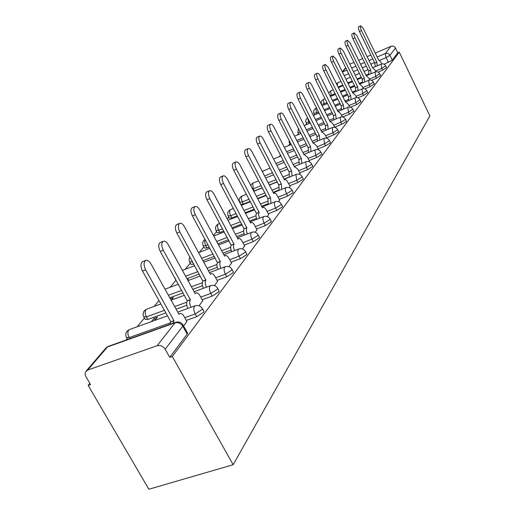 <?xml version="1.0" encoding="UTF-8"?>
<svg xmlns="http://www.w3.org/2000/svg" width="515" height="515" viewBox="0 0 515 515"><rect width="100%" height="100%" fill="white"/><g stroke="black" fill="none" stroke-linecap="round" stroke-linejoin="round"><path stroke-width="0.77" d="M378.029 72.119L382.6 70.169L386.546 67.529M371.592 80.327L376.517 78.241L380.553 75.518M364.865 88.889L370.169 86.655L374.302 83.848M357.816 97.844L363.545 95.442L367.781 92.546M350.412 107.204L356.618 104.622L360.964 101.622M342.642 117.008L349.382 114.221L353.837 111.118M334.692 127.192L341.799 124.27L346.325 121.501L346.376 121.057M326.574 137.782L333.855 134.801L338.503 131.949L338.555 131.473M318.051 148.887L325.525 145.854L330.295 142.913L330.347 142.398M309.103 160.551L316.77 157.461L321.675 154.429L321.733 153.869M299.685 172.815L307.558 169.673L312.605 166.538L312.669 165.933M289.771 185.735L297.857 182.535L303.058 179.291L303.123 178.634M279.31 199.357L287.628 196.099L292.99 192.739L293.054 192.031M268.264 213.744L276.825 210.423L282.362 206.946L282.426 206.167M256.573 228.963L265.399 225.576L271.115 221.965L271.18 221.115M244.194 245.076L253.29 241.632L259.2 237.879L259.27 236.945M231.048 262.18L240.441 258.672L246.563 254.77L246.627 253.741M217.073 280.366L226.774 276.787L233.121 272.725L233.192 271.592M202.176 299.736L212.219 296.093L218.804 291.851L218.875 290.595M186.276 320.407L196.679 316.693L203.522 312.264L203.921 311.472L203.592 310.873M314.478 114.439L313.777 115.283M306.631 123.838L305.71 124.939M298.423 133.662L297.271 135.046M289.842 143.936L288.432 145.623M280.482 155.15L279.169 156.715M269.899 167.819L269.448 168.353M228.757 217.079L227.224 218.907M216.622 231.602L213.435 235.419M203.811 246.943L199.273 252.376M190.254 263.178L185.13 269.306M175.885 280.372L170.117 287.28M159 300.593L154.152 306.399M144.419 318.045L137.138 326.774M127.141 338.735L126.059 340.029M89.842 383.398L88.168 385.4L148.861 489.25L233.153 464.73L172.3 356.489L399.267 52.144L429.877 115.901L233.153 464.73M375.255 53.109L390.962 46.299C392.887 45.687 394.393 46.273 395.469 48.05L397.747 52.8L392.256 60.133L384.19 64.246M349.782 64.163L353.979 62.341M358.646 60.313L362.612 58.594M367.131 56.637L370.877 55.008M397.747 52.8L399.267 52.144M87.756 370.021L157.146 345.713L175.01 322.841L107.455 346.975L87.756 370.021L85.471 372.088L85.123 373.948L85.574 375.963L90.537 384.583L88.168 385.4M182.844 324.675L183.224 325.332L182.78 326.195L165.173 349.215L169.763 357.365L172.3 356.489M165.173 349.215C163.068 346.125 160.39 344.96 157.146 345.713M183.623 326.047L186.874 321.489M199.093 305.788L202.73 300.741M154.758 320.401L157.403 317.163L154.049 318.379L155.015 320.092M214.498 285.613L217.581 281.306M171.334 300.091L173.388 297.567L170.298 298.706M228.93 266.706L231.518 263.056M187.698 280.031L188.406 279.156L187.421 279.523M242.488 248.957L244.631 245.9M255.234 232.259L256.985 229.729M267.253 216.525L268.643 214.465M278.596 201.668L279.664 200.039M289.321 187.621L290.1 186.379M299.473 174.321L299.994 173.42M309.109 161.704L309.393 161.124M326.954 138.329L324.907 134.473L322.178 132.001L321.894 132.284L303.18 95.185C301.945 92.906 300.844 91.908 299.872 92.179C298.945 93.125 299.157 95.114 300.509 98.14L319.384 135.484L319.789 140.106M289.436 176.909L283.971 179.091M277.16 181.808L269.3 184.943M262.18 187.788L254.256 190.956L253.148 188.851L252.646 189.044M279.027 189.984L273.143 192.314M266.023 195.134L257.59 198.468M250.136 201.417L243.376 204.088L242.243 201.938L239.662 202.176C238.67 199.485 239.417 197.451 241.902 196.08L241.168 198.236L242.243 201.938L248.996 199.26M268.045 203.773L261.684 206.264M254.23 209.187L245.172 212.734M237.351 215.798L231.924 217.929L230.746 215.727L228.139 215.927C227.121 213.159 227.888 211.073 230.443 209.663L230.128 209.92C229.342 211.253 229.548 213.184 230.746 215.727L236.179 213.59M256.431 218.334L249.55 220.999M241.728 224.038L231.982 227.81M223.755 231.003L219.834 232.523L218.624 230.269L215.991 230.424C214.942 227.578 215.734 225.435 218.36 223.986L218.019 224.27C217.188 225.667 217.388 227.662 218.624 230.269L222.544 228.744M244.136 233.733L236.668 236.591M228.448 239.745L217.942 243.775M209.277 247.097L207.069 247.94L205.82 245.636L203.161 245.745C202.118 243.086 202.762 240.956 205.092 239.359M231.1 250.039L222.976 253.116M214.311 256.399L202.962 260.699M193.827 264.163L192.262 261.89L189.584 261.948L189.057 259.393L189.881 256.94M217.246 267.343L208.382 270.658M199.241 274.077L186.951 278.673M202.511 285.735L192.797 289.314M183.134 292.874L169.789 297.792M186.797 305.318L176.124 309.187M165.875 312.908L147.876 319.435L146.434 316.873L143.685 316.744C142.443 313.41 143.37 310.899 146.472 309.219L145.957 309.657C144.812 311.478 144.972 313.886 146.434 316.873L164.433 310.32M154.049 318.379L151.391 321.618M290.299 144.831L289.404 143.08M253.747 191.142L254.256 190.956M239.797 202.44L240.795 204.32L243.376 204.088M228.293 216.216L229.31 218.115L231.924 217.929M216.165 230.746L217.201 232.671L219.834 232.523M203.348 246.099L204.404 248.043L207.069 247.94M189.797 262.341L190.872 264.311L193.563 264.259M175.435 279.555L177.154 282.04M143.988 317.272L145.127 319.294L147.876 319.435M169.763 357.365L187.177 334.1L187.615 333.231L187.241 332.555M186.971 321.663L184.016 316.332C182.555 313.918 181.106 313.017 179.664 313.622L178.969 314.305L150.966 263.905C149.163 260.951 147.367 259.824 145.578 260.519C143.576 262.347 143.595 265.45 145.629 269.821L173.973 320.665L173.059 323.233M169.918 324.353L170.832 321.791L142.494 271.025C140.46 266.661 140.447 263.564 142.455 261.729L142.964 261.536M173.973 320.665L170.832 321.791M202.82 300.908L199.981 295.732C198.571 293.37 197.187 292.469 195.829 293.022L195.185 293.653L168.283 244.709C166.551 241.825 164.839 240.705 163.152 241.342C161.298 243.054 161.343 246.016 163.3 250.232L190.357 299.794C189.275 301.674 189.488 304.178 191.001 307.307M187.936 308.414C186.424 305.292 186.218 302.788 187.305 300.908L160.249 251.423C158.292 247.213 158.253 244.252 160.114 242.539L160.551 242.365M190.511 299.601L187.46 300.715M217.665 281.467L214.929 276.426C213.571 274.122 212.244 273.22 210.957 273.735L210.371 274.315L184.492 226.742C182.819 223.928 181.183 222.815 179.593 223.401C177.868 225.01 177.939 227.849 179.819 231.917L205.846 280.07C204.848 281.802 205.054 284.177 206.464 287.183M203.477 288.278C202.067 285.278 201.867 282.909 202.871 281.171L176.851 233.089C174.971 229.027 174.9 226.188 176.632 224.579L177.006 224.431M205.994 279.883L203.019 280.99M231.602 263.21L228.963 258.311C227.643 256.052 226.375 255.163 225.158 255.633L224.617 256.167L199.685 209.901C198.069 207.146 196.511 206.045 195.005 206.586C193.395 208.099 193.498 210.822 195.307 214.755L220.375 261.575C219.448 263.178 219.648 265.431 220.967 268.321M218.057 269.403C216.738 266.519 216.545 264.266 217.472 262.663L192.41 215.914C190.602 211.98 190.505 209.257 192.121 207.751L192.443 207.616M220.51 261.401L217.607 262.489M244.709 246.048L242.166 241.278C240.885 239.063 239.668 238.181 238.516 238.619L238.014 239.108L213.963 194.071C212.405 191.38 210.905 190.293 209.483 190.788C207.976 192.211 208.099 194.831 209.843 198.642L234.022 244.194C233.16 245.687 233.353 247.824 234.595 250.605M231.756 251.68C230.514 248.9 230.327 246.762 231.19 245.269L207.017 199.781C205.273 195.977 205.157 193.357 206.67 191.934L206.946 191.818M234.145 244.033L231.319 245.108M257.056 229.87L254.597 225.222C253.361 223.059 252.189 222.177 251.095 222.583L250.631 223.04L227.405 179.175C225.892 176.542 224.463 175.461 223.111 175.924C221.701 177.269 221.843 179.786 223.523 183.475L246.865 227.83C246.067 229.22 246.254 231.254 247.425 233.939M244.657 235.001C243.486 232.317 243.305 230.282 244.11 228.892L220.768 184.595C219.081 180.913 218.946 178.396 220.362 177.051L220.607 176.948M246.988 227.682L244.226 228.744M268.714 214.607L266.339 210.075C265.135 207.951 264.008 207.082 262.965 207.455L262.534 207.88L240.08 165.122C238.612 162.553 237.241 161.478 235.954 161.91C234.634 163.178 234.789 165.605 236.417 169.184L259.097 212.257L258.549 214.826L259.528 218.225M256.831 219.274L255.852 215.875L256.399 213.307L233.726 170.291C232.098 166.718 231.95 164.291 233.276 163.017L233.488 162.927M259.097 212.257L256.399 213.307M279.735 200.174L276.246 194.013L274.785 193.061L273.787 193.55L252.054 151.854C250.631 149.337 249.311 148.275 248.088 148.668C246.852 149.878 247.02 152.215 248.591 155.691L270.536 197.689L270.961 203.393M268.321 204.423L267.903 198.726L245.964 156.779C244.387 153.309 244.219 150.972 245.468 149.762L245.655 149.685M270.536 197.689L267.903 198.726M290.17 186.507L286.791 180.482L285.381 179.535L284.435 179.986L263.384 139.295C262 136.829 260.732 135.78 259.566 136.147C258.401 137.293 258.582 139.552 260.107 142.925L281.357 183.907L281.782 189.359M279.201 190.383L278.782 184.93L257.532 144C256.007 140.634 255.833 138.374 257.004 137.228L257.172 137.157M281.357 183.907L278.782 184.93M300.065 173.549L297.895 169.332L294.883 166.789L294.535 167.13L274.115 127.398C272.776 124.984 271.547 123.948 270.439 124.289C269.339 125.377 269.532 127.566 271.006 130.842L291.612 170.851L292.031 176.072M289.507 177.076L289.095 171.856L268.495 131.898C267.015 128.621 266.828 126.439 267.935 125.351L268.077 125.287M291.612 170.851L289.095 171.856M309.457 161.246L307.352 157.127L304.442 154.603L304.114 154.925L284.299 116.113C282.993 113.744 281.814 112.721 280.752 113.036C279.716 114.073 279.915 116.19 281.351 119.377L301.339 158.459L301.758 163.467M299.292 164.459L298.88 159.45L278.892 120.42C277.456 117.233 277.257 115.122 278.306 114.079L278.428 114.027M301.339 158.459L298.88 159.45M318.386 149.55L316.345 145.52L313.532 143.022L313.223 143.325L293.975 105.388C292.707 103.064 291.567 102.054 290.557 102.343C289.572 103.335 289.778 105.388 291.175 108.491L310.584 146.685L311.002 151.494M308.582 152.472L308.176 147.663L288.761 109.521C287.37 106.418 287.164 104.365 288.155 103.373L288.265 103.328M310.584 146.685L308.176 147.663M317.427 141.071L317.021 136.449L298.153 99.15C296.801 96.125 296.589 94.142 297.522 93.189L297.625 93.151M319.384 135.484L317.021 136.449M334.769 127.353L333.063 123.941L330.424 121.495L330.154 121.765L311.948 85.464C310.745 83.23 309.676 82.239 308.749 82.497C307.867 83.404 308.086 85.329 309.406 88.284L327.759 124.81L328.164 129.265M325.853 130.218L325.448 125.769L307.095 89.275C305.781 86.327 305.562 84.402 306.451 83.494L306.541 83.456M327.759 124.81L325.448 125.769M342.372 116.963L340.846 113.892L338.291 111.478L338.033 111.729L320.311 76.194C319.133 74.005 318.103 73.027 317.214 73.265C316.377 74.134 316.603 76.008 317.884 78.885L335.748 114.639L336.153 118.926M333.881 119.866L333.488 115.579L315.618 79.864C314.337 76.986 314.118 75.113 314.961 74.244L315.038 74.212M335.748 114.639L333.488 115.579M349.653 107.075L348.275 104.3L345.797 101.906L345.559 102.144L328.293 67.349L325.293 64.452C324.502 65.283 324.727 67.105 325.976 69.918L343.376 104.925L343.775 109.058M341.554 109.985L341.162 105.852L323.755 70.883C322.506 68.077 322.281 66.255 323.079 65.418L323.15 65.386M343.376 104.925L341.162 105.852M356.631 97.644L355.389 95.121L352.756 92.983L335.915 58.89L333.012 56.032C332.259 56.83 332.49 58.601 333.707 61.349L350.664 95.642L351.063 99.633M348.88 100.547L348.494 96.556L331.531 62.296C330.315 59.56 330.083 57.783 330.842 56.985L330.907 56.959M350.664 95.642L348.494 96.556M363.32 88.638L362.187 86.34L359.637 84.215L343.215 50.805L340.396 47.979C339.675 48.745 339.913 50.47 341.097 53.154L357.642 86.758L358.034 90.621M355.897 91.522L355.505 87.666L338.96 54.088C337.776 51.41 337.544 49.685 338.265 48.919L338.323 48.893M357.642 86.758L355.505 87.666M369.731 80.031L368.708 77.932L366.229 75.814L350.2 43.06L347.464 40.267C346.782 41.007 347.013 42.687 348.172 45.307L364.317 78.254L364.71 81.988M362.612 82.876L362.225 79.149L346.08 46.234C344.921 43.614 344.69 41.934 345.378 41.194L347.464 40.267M364.317 78.254L362.225 79.149M375.892 71.797L374.952 69.866L372.551 67.768L356.901 35.638L354.236 32.876C353.586 33.591 353.824 35.226 354.951 37.795L370.716 70.104L371.103 73.716M369.043 74.598L368.663 70.986L352.897 38.702C351.764 36.14 351.533 34.505 352.189 33.79L354.236 32.876M370.716 70.104L368.663 70.986M381.815 63.905L380.952 62.122L378.622 60.043L363.32 28.518L360.738 25.789C360.114 26.477 360.352 28.074 361.459 30.585L376.858 62.289L377.244 65.785M375.216 66.654L374.836 63.152L359.438 31.486C358.331 28.975 358.092 27.379 358.723 26.69L360.738 25.789M376.858 62.289L374.836 63.152M385.696 65.785L381.75 68.424L375.544 71.07M382.6 70.169L381.75 68.424L381.1 64.13L373.092 67.562M379.684 73.742L375.647 76.458L369.3 79.149M376.517 78.241L375.647 76.458L375.004 72.055L366.731 75.583M373.414 82.033L369.274 84.84L362.792 87.576M370.169 86.655L369.274 84.84L368.637 80.321L360.069 83.951M366.873 90.692L362.631 93.588L356 96.369M363.545 95.442L362.631 93.588L361.994 88.947L352.981 92.758M360.03 99.736L355.685 102.73L348.906 105.562M356.618 104.622L355.685 102.73L355.06 97.953L345.475 101.976M352.878 109.193L348.423 112.289L341.477 115.167M349.382 114.221L348.423 112.289L347.805 107.378L337.924 111.504M345.391 119.094L345.34 119.532L340.814 122.293L333.707 125.229M341.799 124.27L340.814 122.293L340.209 117.246L330.012 121.469M337.544 129.465L337.492 129.935L332.844 132.786L325.557 135.773M333.855 134.801L332.844 132.786L332.252 127.578L321.714 131.924M329.31 140.344L329.259 140.853L324.482 143.794L317.008 146.833M325.525 145.854L324.482 143.794L323.903 138.426L313.004 142.88M320.665 151.77L320.607 152.324L315.695 155.356L308.028 158.453M316.77 157.461L315.695 155.356L314.903 150.019L315.283 149.756M311.569 163.783L311.511 164.382L306.457 167.517L298.584 170.671M307.558 169.673L306.457 167.517L305.665 162.013L306.084 161.729M301.99 176.433L301.932 177.089L296.724 180.327L288.632 183.54M297.857 182.535L296.724 180.327L295.938 174.643L296.395 174.334M291.889 189.771L291.825 190.486L286.456 193.84L278.139 197.103M287.628 196.099L285.419 190.885L285.349 188.773L286.179 187.621M281.222 203.856L281.158 204.629L275.615 208.105L267.053 211.44M276.825 210.423L275.615 208.105C274.366 205.434 274.109 203.406 274.843 202.028L275.403 201.655M269.937 218.746L269.866 219.596L264.144 223.201L255.324 226.594M265.399 225.576L264.144 223.201C262.856 220.452 262.605 218.354 263.384 216.905L264.002 216.5M257.976 234.512L257.912 235.445L251.996 239.192L242.9 242.649M253.29 241.632L251.996 239.192C250.663 236.372 250.412 234.196 251.243 232.664L251.938 232.22M245.288 251.243L245.224 252.266L239.095 256.167L229.709 259.689M240.441 258.672L239.095 256.167C237.724 253.264 237.479 251.005 238.361 249.389L239.134 248.9M231.802 269.023L231.737 270.156L225.383 274.212L215.676 277.804M226.774 276.787L225.383 274.212C223.961 271.225 223.722 268.875 224.669 267.163L225.538 266.622M217.427 287.956L217.729 288.49L217.362 289.205L210.777 293.441L200.734 297.097M212.219 296.093L210.777 293.441C209.296 290.363 209.064 287.917 210.081 286.102L211.06 285.503M202.086 308.157L202.427 308.755L202.028 309.541L195.179 313.97L184.776 317.697M196.679 316.693L195.179 313.97C193.646 310.796 193.421 308.247 194.509 306.316L195.623 305.653M388.439 62.424L386.102 57.59L379.767 60.313M374.547 62.56L370.8 64.169M366.281 66.113L362.315 67.819M357.648 69.828L353.451 71.63M348.629 73.709L344.181 75.621M345.835 68.038L342.411 72.042L346.865 70.124M351.687 68.038L355.884 66.229M360.552 64.214L364.517 62.502M369.036 60.545L372.783 58.929M377.16 57.036L385.329 53.509L390.962 46.299M368.804 73.948L365.92 75.177M361.253 77.173L357.056 78.962M352.234 81.022L347.786 82.915M342.79 85.046L338.072 87.061M362.328 82.11L359.251 83.424M354.423 85.471L349.975 87.357M344.986 89.475L340.267 91.483M335.098 93.679L330.076 95.771M331.415 96.112L330.533 91.02L328.66 92.932M355.569 90.627L352.279 92.018M347.29 94.129L342.572 96.118M337.402 98.307L332.394 100.419M327.038 102.685L321.521 104.474C320.748 102.311 321.354 100.663 323.343 99.537L324.283 104.86M348.513 99.517L344.992 100.998M339.823 103.167L334.814 105.272M329.458 107.526L324.135 109.759M318.573 112.096L313.989 113.467C313.197 111.253 313.815 109.573 315.85 108.42L316.841 113.995M341.136 108.807L337.364 110.384M332.008 112.618L326.684 114.845M321.122 117.163L315.463 119.532M309.682 121.946L306.129 122.847C305.344 120.793 305.846 119.145 307.635 117.89M309.077 123.536L307.719 118.051M333.417 118.521L329.368 120.195M323.813 122.506L318.148 124.855M312.373 127.257L306.341 129.761M294.541 136.179L300.972 133.507L300.329 132.252L297.908 132.651L298.404 128.467M325.326 128.686L320.98 130.475M315.206 132.857L309.18 135.348M303.168 137.827L296.737 140.479M316.847 139.34L312.174 141.252M306.168 143.717L299.736 146.35M293.479 148.912L286.617 151.725M307.938 150.522L302.91 152.569M296.659 155.112L289.791 157.905M283.269 160.558L275.924 163.538M298.584 162.264L293.157 164.452M286.636 167.085L279.291 170.047M272.48 172.795L264.62 175.969M288.735 174.611L282.87 176.96M276.059 179.684L268.199 182.831M261.079 185.677L253.148 188.851L252.781 183.186L250.618 185.188M278.358 187.615L272.004 190.132M264.884 192.958L256.457 196.299M267.407 201.32L260.513 204.03M253.058 206.959L244.001 210.519M255.846 215.798L248.339 218.714M240.518 221.759L230.772 225.544M243.608 231.1L235.419 234.248M227.192 237.415L216.686 241.451M208.028 244.786L205.82 245.636C204.571 243.041 204.352 241.001 205.17 239.501M230.649 247.303L221.675 250.715M213.017 254.004L201.668 258.318M192.526 261.787L191.393 259.715M216.892 264.498L207.036 268.193M197.902 271.617L185.606 276.233M202.286 282.761L191.406 286.778M181.744 290.357L168.399 295.288M186.739 302.196L174.675 306.586M170.188 322.918L129.149 337.608L126.381 337.402C125.094 333.945 126.053 331.351 129.278 329.613L128.705 330.089C127.482 332.021 127.63 334.531 129.149 337.608L129.774 338.703M129.838 329.407L167.491 315.804M175.815 279.613L174.707 277.611M290.447 142.99L289.314 142.913L289.024 140.209M146.955 309.039L160.867 303.934M218.611 223.89L219.712 223.459M230.669 209.573L233.456 208.472M242.095 196.003L246.376 194.29M252.955 183.115L258.556 180.855M263.274 170.858L262.528 171.952M315.933 108.388L316.571 108.118M323.42 99.504L325.094 98.796M330.598 90.994L333.211 89.88M337.486 82.818L337.383 85.67M187.177 334.1L182.78 326.195C180.752 323.201 178.164 322.081 175.01 322.841L176.265 322.107M392.256 60.133L389.926 55.298L386.102 57.59L385.329 53.509C387.293 52.891 388.825 53.489 389.926 55.298L395.469 48.05M86.295 370.909L105.575 348.385L108.71 346.235M173.806 320.877L170.671 321.997M145.629 269.821L142.494 271.025M190.357 299.794L187.305 300.908M163.3 250.232L160.249 251.423M205.846 280.07L202.871 281.171M179.819 231.917L176.851 233.089M220.375 261.575L217.472 262.663M195.307 214.755L192.41 215.914M234.022 244.194L231.19 245.269M209.843 198.642L207.017 199.781M246.865 227.83L244.11 228.892M223.523 183.475L220.768 184.595M258.981 212.405L256.29 213.455M236.417 169.184L233.726 170.291M270.427 197.824L267.794 198.861M248.591 155.691L245.964 156.779M281.254 184.035L278.679 185.059M260.107 142.925L257.532 144M291.516 170.974L288.999 171.978M271.006 130.842L268.495 131.898M301.249 158.575L298.79 159.566M281.351 119.377L278.892 120.42M310.5 146.794L308.092 147.773M291.175 108.491L288.761 109.521M319.3 135.587L316.944 136.559M300.509 98.14L298.153 99.15M327.682 124.913L325.371 125.866M309.406 88.284L307.095 89.275M335.677 114.736L333.411 115.675M317.884 78.885L315.618 79.864M343.305 105.015L341.085 105.942M325.976 69.918L323.755 70.883M350.599 95.726L348.423 96.646M333.707 61.349L331.531 62.296M357.571 86.842L355.44 87.75M341.097 53.154L338.96 54.088M364.253 78.338L362.161 79.226M348.172 45.307L346.08 46.234M370.658 70.182L368.598 71.064M354.951 37.795L352.897 38.702M376.8 62.36L374.778 63.229M361.459 30.585L359.438 31.486M127.572 339.488L126.722 337.995M203.921 311.472L202.427 308.755C200.683 305.878 198.217 304.906 195.03 305.852L177.739 312.096M219.165 291.13L217.729 288.49C216.036 285.696 213.641 284.756 210.551 285.677L194.123 291.715M233.45 272.068L232.065 269.5C230.424 266.783 228.1 265.882 225.1 266.776L209.444 272.615M246.859 254.172L245.526 251.674C243.93 249.035 241.677 248.153 238.76 249.035L223.819 254.68M259.476 237.331L258.189 234.898C256.637 232.329 254.449 231.473 251.61 232.336L237.318 237.808M271.366 221.463L270.118 219.087C268.611 216.59 266.48 215.759 263.719 216.603L250.032 221.907M282.587 206.476L281.383 204.165C279.922 201.732 277.843 200.927 275.152 201.751L262.019 206.895M293.202 192.314L292.037 190.054C290.608 187.679 288.587 186.894 285.967 187.705L273.343 192.7M303.251 178.892L302.125 176.69C300.734 174.373 298.758 173.613 296.202 174.405L284.055 179.252M312.785 166.171L311.691 164.021C310.333 161.755 308.408 161.015 305.91 161.794L294.213 166.506M321.836 154.088L320.774 151.983C319.455 149.768 317.575 149.047 315.135 149.814L303.844 154.397M330.45 142.597L329.413 140.537C328.119 138.374 326.285 137.672 323.903 138.426M338.645 131.653L337.634 129.638C336.379 127.527 334.583 126.838 332.252 127.578M346.453 121.225L345.475 119.255C344.245 117.188 342.488 116.519 340.209 117.246M298.803 134.409L297.992 132.812M353.908 111.272L352.955 109.341C351.751 107.32 350.039 106.663 347.805 107.378M306.927 124.43L306.2 122.995M361.028 101.764L360.101 99.871C358.923 97.895 357.243 97.251 355.06 97.953M314.71 114.89L314.053 113.596M367.839 92.668L366.931 90.82C365.785 88.876 364.137 88.252 361.994 88.947M322.165 105.755L321.585 104.597M374.36 83.971L373.472 82.155C372.351 80.25 370.736 79.638 368.637 80.321M380.604 75.628L379.742 73.851C378.641 71.984 377.057 71.385 375.004 72.055M386.591 67.632L385.748 65.888C384.673 64.053 383.121 63.474 381.1 64.13M171.115 300.168L184.454 295.269M165.012 289.185L178.351 284.209M188.014 280.611L200.309 276.027M182.374 270.349L194.664 265.701M203.805 262.244L215.154 257.957M198.578 252.64L209.927 248.294M218.592 244.979L229.098 240.956M213.731 235.967L224.237 231.898M232.465 228.712L242.205 224.939M227.939 220.24L237.679 216.422M245.507 213.358L254.558 209.811M241.278 205.376L250.335 201.796M257.79 198.848L266.223 195.513M253.837 191.316L262.264 187.949M269.39 185.11L277.25 181.969M265.676 177.99L273.536 174.83M280.347 172.087L287.692 169.132M270.053 168.109L262.251 171.418M276.864 165.347L284.203 162.367M290.724 159.721L297.593 156.933M273.581 159L280.92 156M287.441 153.335L294.31 150.528M300.567 147.966L306.992 145.339M284.344 147.309L291.213 144.483M297.47 141.902L303.901 139.256M309.908 136.784L315.933 134.299M306.979 131.016L313.011 128.518M318.785 126.124L324.45 123.78M304.211 125.563L310.242 123.046M316.023 120.639L321.682 118.276M327.244 115.959L332.568 113.738M313.397 115.437L319.062 113.062M324.624 110.731L329.941 108.498M335.304 106.251L340.312 104.146M322.132 105.768L327.456 103.521M332.812 101.262L337.821 99.15M342.99 96.968L347.709 94.972M330.45 96.524L335.458 94.4M340.627 92.204L345.346 90.202M350.335 88.084L354.784 86.198M338.381 87.672L343.093 85.664M348.089 83.533L352.537 81.634M357.359 79.58L361.556 77.791M340.956 81.331L336.347 83.585M345.945 79.194L350.393 77.289M355.215 75.222L359.419 73.426M364.079 71.424L368.045 69.725M187.615 333.231L183.224 325.332C181.422 322.358 178.866 321.36 175.576 322.332L108.073 346.46L105.916 347.966M345.694 67.748L342.269 71.746M179.664 313.622L178.763 313.944M145.578 260.519L142.455 261.729M195.829 293.022L195.005 293.325M163.152 241.342L160.114 242.539M210.957 273.735L210.21 274.019M179.593 223.401L176.632 224.579M225.158 255.633L224.469 255.897M195.005 206.586L192.121 207.751M238.516 238.619L237.879 238.857M209.483 190.788L206.67 191.934M251.095 222.583L250.509 222.808M223.111 175.924L220.362 177.051M262.965 207.455L262.425 207.667M235.954 161.91L233.276 163.017M274.186 193.157L273.684 193.357M248.088 148.668L245.468 149.762M284.808 179.619L284.344 179.806M259.566 136.147L257.004 137.228M294.883 166.789L294.445 166.963M270.439 124.289L267.935 125.351M304.442 154.603L304.037 154.77M280.752 113.036L278.306 114.079M313.532 143.022L313.152 143.176M290.557 102.343L288.155 103.373M322.178 132.001L321.824 132.149M299.872 92.179L297.522 93.189M330.424 121.495L330.089 121.637M308.749 82.497L306.451 83.494M317.214 73.265L314.961 74.244M325.293 64.452L323.079 65.418M333.012 56.032L330.842 56.985M340.396 47.979L338.265 48.919"/></g></svg>
